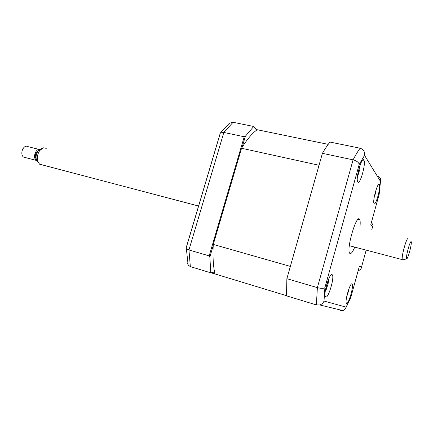 <?xml version="1.0" encoding="UTF-8"?>
<svg xmlns="http://www.w3.org/2000/svg" width="433" height="433" viewBox="0 0 433 433"><rect width="100%" height="100%" fill="white"/><g stroke="black" fill="none" stroke-linecap="round" stroke-linejoin="round"><path stroke-width="0.65" d="M213.215 245.614L209.848 257.056L209.182 255.892L244.223 136.763L245.37 136.238L242.096 147.372M256.661 130.1L253.143 126.36L256.877 129.938M253.343 126.923L245.37 136.238M253.143 126.36L232.727 122.203L229.149 123.421M244.223 136.763L223.839 132.444L220.511 132.855L220.24 133.191L186.066 248.125L186.363 248.677L188.95 249.955L190.341 266.609L210.221 272.655L210.768 272.065L214.784 273.136M214.952 273.905L210.221 272.655M187.754 262.961L187.337 262.842L188.155 265.083L190.341 266.609M209.848 257.056L210.768 272.065M209.182 255.892L188.95 249.955L223.839 132.444L233.084 122.258M363.882 160.107C361.923 156.086 355.569 178.028 357.636 181.719L357.799 182.001C359.91 185.432 366.015 163.961 363.985 160.297L363.882 160.107M332.068 274.544C329.724 272.671 323.456 292.957 325.302 296.508L325.8 297.081C328.306 298.38 334.303 278.565 332.49 275.074L332.068 274.544M351.997 283.891C350.221 282.403 344.852 300.421 346.303 303.046L346.622 303.414C348.511 304.469 353.691 286.83 352.267 284.232L351.997 283.891M379.34 184.528C377.874 181.432 372.412 200.674 373.998 203.391L374.101 203.57C375.682 206.227 380.959 187.359 379.4 184.653L379.34 184.528M359.942 226.876C360.337 223.347 360.278 220.938 359.758 219.65L359.45 219.158C356.424 214.6 346.6 247.725 349.48 252.921L349.934 253.559C351.114 254.095 352.716 251.946 354.741 247.119M371.752 229.831L373.002 225.268L371.454 222.302M372.629 226.632L370.81 224.646L379.292 193.784M370.81 224.646L379.205 194.098L380.715 179.186C380.261 177.763 379.211 176.794 377.565 176.274M380.639 181.616L364.532 155.35C364.981 151.745 363.498 149.363 360.094 148.21L329.995 142.062C327.565 145.012 325.037 148.773 322.412 153.342L353.079 159.842C356.678 160.843 358.724 162.375 359.211 164.437L324.891 287.685L324.014 301.049L346.108 307.132L350.887 297.119L359.439 266.014L361.458 267.318L361.008 268.958L357.999 271.258M340.527 310.017L340.203 310.613L343.012 310.618L319.754 304.951L316.382 304.919L286.478 295.831L286.873 278.684L322.412 153.342M286.873 278.684L317.373 287.631C321.059 288.562 323.565 288.578 324.891 287.685M350.725 297.72L359.439 266.014M343.012 310.618L345.258 309.032L346.108 307.132M319.754 304.951C321.843 304.291 323.267 302.986 324.014 301.049M348.446 290.137L348.527 290.797L348.722 290.137M348.668 290.575L346.584 297.276M328.203 144.357L257.17 129.727C252.125 133.332 246.924 139.507 241.554 148.254L213.28 244.423C212.63 256.244 213.193 266.079 214.957 273.932L286.473 295.663M213.28 244.423L290.348 266.409L319.029 165.265L241.554 148.254M327.548 281.926L328.306 281.439L328.577 280.178L328.09 283.783L326.32 289.325L325.416 290.938L326.081 288.708L325.773 288.475M328.376 282.3L328.046 282.3L328.371 282.332M359.893 169.341L357.469 176.355M359.812 167.122L360.056 165.222M359.796 165.974L359.861 167.939M358.6 170.147L359.634 170.499M375.909 190.266L375.784 192.441L374.437 196.647M409.196 245.387C407.08 252.287 406.214 256.785 406.598 258.88C406.988 259.058 407.659 257.765 408.611 254.994C410.257 249.803 411.166 245.619 411.35 242.442C411.236 240.683 410.516 241.668 409.196 245.387M402.717 259.865L402.16 259.594C402.041 256.163 403.15 250.723 405.499 243.259C406.912 239.292 407.794 237.852 408.162 238.951M46.271 148.313L43.251 147.794L39.69 150.603C37.552 153.921 36.859 157.39 37.611 161.006L39.522 164.177L42.039 164.838M38.007 162.148L36.312 159.479C35.701 156.567 36.258 153.775 37.98 151.106L42.061 148.319M36.21 159.03C34.894 157.065 35.008 154.749 36.556 152.075L38.369 150.603M38.846 149.374L27.891 146.608C26.402 145.71 24.908 146.202 23.409 148.086L22.3 150.267C21.439 153.325 21.802 155.582 23.387 157.033L25.103 157.482M37.433 160.795L36.031 160.334C34.023 158.023 34.05 155.019 36.112 151.317C37.233 149.823 38.418 149.185 39.674 149.407M21.883 154.04L22.002 150.37L22.835 148.736M364.532 155.35L359.211 164.437M361.458 267.318L366.177 250.128M316.382 304.919L317.373 287.631L353.079 159.842C355.536 155.144 357.875 151.269 360.094 148.21M347.634 292.795L348.159 293.109M325.946 287.604L326.937 287.712M327.11 283.263L328.09 283.783M359.071 168.334L360.018 168.28M358.492 170.597L359.498 171.127M357.745 174.353L358.275 174.434M375.265 192.469L375.784 192.441M374.718 194.698L375.178 194.953M229.371 123.232L220.511 132.855M220.337 133.045L186.087 248.239M186.358 248.677L188.155 265.083M358.14 219.25L359.758 219.65M378.626 184.48L379.4 184.653M351.488 284.01L352.267 284.232M331.277 274.733L332.49 275.074M362.784 160.042L363.985 160.297M350.681 297.763L345.951 307.711M348.527 290.797L348.229 290.792M375.784 192.409L375.276 192.431M406.598 258.88L402.327 259.962M39.522 164.177L198.585 206.032M349.312 245.69L402.16 259.594M36.312 159.479L37.611 161.006M23.387 157.033L36.031 160.334M22.002 150.37L22.3 150.267M22.44 149.363L22.879 148.925"/></g></svg>
